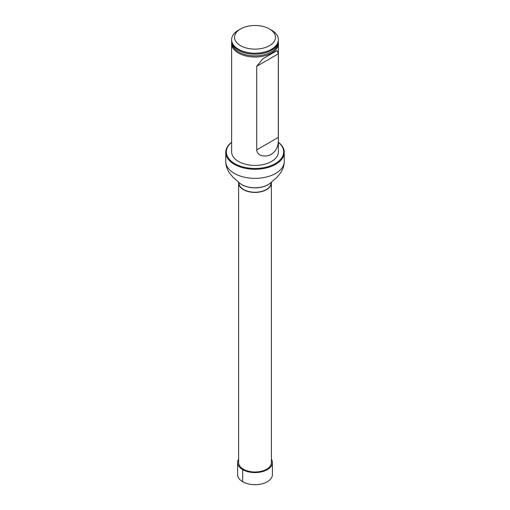 <?xml version="1.0" encoding="UTF-8"?>
<svg xmlns="http://www.w3.org/2000/svg" width="510" height="510" viewBox="0 0 510 510"><rect width="100%" height="100%" fill="white"/><g stroke="black" fill="none" stroke-linecap="round" stroke-linejoin="round"><path stroke-width="0.76" d="M238.674 182.229A16.377 9.454 0 0 0 238.623 182.956A16.377 9.454 0 0 0 255 192.41A16.377 9.454 0 0 0 271.377 182.956A16.377 9.454 0 0 0 271.326 182.229M238.623 182.956L238.623 462.544A16.377 9.454 0 0 0 255 471.999A16.377 9.454 0 0 0 271.377 462.544L271.377 182.956M271.231 182.172L271.084 182.956A16.084 9.288 180 0 1 255 192.238A16.084 9.288 180 0 1 238.916 182.956L238.769 182.172M278.256 42.088A23.383 13.502 180 0 1 278.383 43.522L278.383 151.916A23.383 13.502 180 0 1 255 165.418A23.383 13.502 180 0 1 231.616 151.916L231.616 43.522A23.383 13.502 180 0 1 231.744 42.088M231.616 142.354A28.656 16.543 0 0 0 235.913 164.258A28.656 16.543 0 0 0 274.087 164.258A28.656 16.543 0 0 0 278.383 142.354M278.383 142.258A29.242 16.881 180 0 1 284.242 152.394A29.242 16.881 180 0 1 255 169.275A29.242 16.881 180 0 1 225.758 152.394A29.242 16.881 180 0 1 231.616 142.258M271.537 30.154L269.471 28.962L271.537 30.154A23.383 13.502 180 0 1 278.383 39.703A23.383 13.502 180 0 1 255 53.199A23.383 13.502 180 0 1 231.616 39.703A23.383 13.502 180 0 1 238.463 30.154L240.529 28.962A20.464 11.813 180 0 1 269.471 28.962L269.471 28.962A20.464 11.813 180 0 1 269.471 45.664A20.464 11.813 180 0 1 240.529 45.664A20.464 11.813 180 0 1 240.529 28.962M231.616 39.703L231.616 40.653A23.383 13.502 0 0 0 235.83 48.386A23.383 13.502 0 0 0 238.463 50.203A23.383 13.502 0 0 0 274.17 48.386A23.383 13.502 0 0 0 278.383 40.653L278.383 39.703M278.383 43.522A23.383 13.502 180 0 1 255 57.024A23.383 13.502 180 0 1 231.616 43.522M256.708 149.863C257.104 156.666 267.03 157.392 271.537 154.135C276.618 150.775 278.881 145.191 278.32 137.381L278.32 53.818L277.032 50.611L262.848 58.797L256.708 66.3L256.708 149.863L278.32 137.381M238.623 459.147A17.397 10.047 0 0 0 237.603 462.544L237.603 474.651A17.397 10.047 0 0 0 248.344 483.926A17.397 10.047 0 0 0 267.304 481.752A17.397 10.047 0 0 0 272.397 474.651L272.397 462.544A17.397 10.047 0 0 0 271.377 459.147M237.603 462.544A17.397 10.047 0 0 0 248.344 471.82A17.397 10.047 0 0 0 267.304 469.646A17.397 10.047 0 0 0 272.397 462.544M243.423 469.225L242.696 469.646L242.696 481.752M284.242 152.394L284.242 161.466A29.242 16.881 180 0 1 255 178.353A29.242 16.881 180 0 1 225.758 161.466C225.796 165.584 227.058 169.454 229.538 173.069L232.949 177.187L239.235 182.727A18.596 10.736 180 0 0 270.765 182.727L270.619 182.867A18.424 10.633 180 0 1 239.381 182.867A18.424 10.633 180 0 1 239.311 182.797M277.918 43.331A22.956 13.254 180 0 1 263.198 54.984A22.956 13.254 180 0 1 238.769 51.975A22.956 13.254 180 0 1 232.082 43.331M274.144 48.405A23.32 13.464 180 0 1 274.119 48.431A23.32 13.464 180 0 1 238.508 50.241A23.32 13.464 180 0 1 235.881 48.431A23.32 13.464 180 0 1 235.856 48.405M278.32 53.818L256.708 66.3M225.758 152.394L225.758 161.466M284.242 161.466C284.204 165.584 282.942 169.454 280.462 173.069L277.051 177.187L270.765 182.727"/></g></svg>
